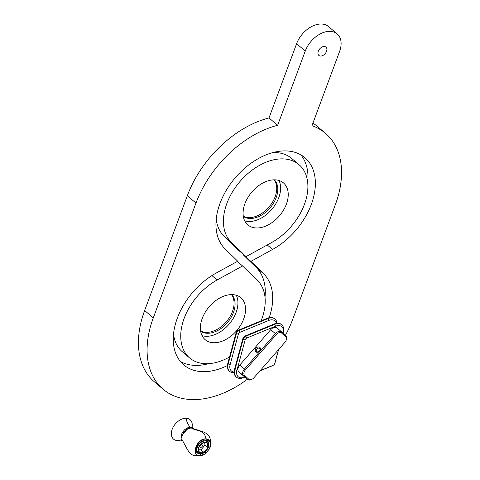 <?xml version="1.0" encoding="UTF-8"?>
<svg xmlns="http://www.w3.org/2000/svg" width="480" height="480" viewBox="0 0 480 480"><rect width="100%" height="100%" fill="white"/><g stroke="black" fill="none" stroke-linecap="round" stroke-linejoin="round"><path stroke-width="0.72" d="M227.394 365.538A60.618 40.092 -49.7 0 1 183.762 364.914A60.618 40.092 -49.7 0 1 216.072 273.126L237.714 261.216L225.084 248.898A60.618 40.092 -49.7 0 1 235.992 176.922A60.618 40.092 -49.7 0 1 304.866 157.674A60.618 40.092 -49.7 0 1 272.556 249.462L250.914 261.372L243.51 255.09L256.14 267.408A60.618 40.092 -49.7 0 1 265.008 297.204M243.948 254.85L243.51 255.09M246.048 256.626L271.518 242.61A51.504 34.062 130.3 0 0 298.974 164.628A51.504 34.062 130.3 0 0 240.45 180.978A51.504 34.062 130.3 0 0 231.186 242.13L246.048 256.626L238.644 250.35L223.776 235.848A51.504 34.062 -49.7 0 1 216.216 219.102M272.58 152.646A51.504 34.062 -49.7 0 1 291.564 158.346L298.974 164.628M300.876 154.872A60.618 40.092 -49.7 0 1 307.692 182.424M250.914 261.372L263.544 273.69A60.618 40.092 -49.7 0 1 269.172 317.688M208.638 363.66A60.618 40.092 -49.7 0 1 180.348 361.434M237.27 261.456L242.58 265.962L217.11 279.978A51.504 34.062 130.3 0 0 189.654 357.96L182.25 351.678A51.504 34.062 -49.7 0 1 173.532 333.882M285.414 335.316A92.526 61.188 130.3 0 0 292.644 319.512L335.328 204.738A92.526 61.188 130.3 0 0 325.506 133.344A92.526 61.188 130.3 0 0 311.976 125.7L339.582 51.474A22.788 15.072 130.3 0 0 337.164 33.888A22.788 15.072 130.3 0 0 305.262 51.066L277.656 125.292A92.526 61.188 130.3 0 0 195.984 203.076L153.3 317.85A92.526 61.188 130.3 0 0 163.122 389.244A92.526 61.188 130.3 0 0 247.392 379.242M324.198 46.488A5.472 3.618 -49.7 0 1 325.962 47.1A5.472 3.618 -49.7 0 1 325.182 53.61A5.472 3.618 -49.7 0 1 318.882 55.44A5.472 3.618 -49.7 0 1 318.87 50.034A5.472 3.618 -49.7 0 1 324.198 46.488M189.654 357.96A51.504 34.062 130.3 0 0 229.548 356.988M261.084 320.862A51.504 34.062 130.3 0 0 257.442 280.458L242.58 265.962M274.608 179.832A27.528 18.204 -49.7 0 1 283.464 182.91A27.528 18.204 -49.7 0 1 279.54 215.682A27.528 18.204 -49.7 0 1 247.848 224.898A27.528 18.204 -49.7 0 1 247.794 197.7A27.528 18.204 -49.7 0 1 274.608 179.832M243.288 216.18A24.066 15.918 130.3 0 0 269.136 206.856A24.066 15.918 130.3 0 0 274.116 179.838M274.392 179.832A24.066 15.918 -49.7 0 1 270.18 207.744A24.066 15.918 -49.7 0 1 243.33 216.456M200.604 330.954A24.066 15.918 130.3 0 0 226.452 321.636A24.066 15.918 130.3 0 0 231.432 294.612M231.708 294.612A24.066 15.918 -49.7 0 1 227.496 322.518A24.066 15.918 -49.7 0 1 200.646 331.23M278.976 180.486A27.528 18.204 -49.7 0 1 271.926 209.226A27.528 18.204 -49.7 0 1 244.722 220.866M236.292 295.26A27.528 18.204 -49.7 0 1 229.242 324A27.528 18.204 -49.7 0 1 202.038 335.646M231.924 294.612A27.528 18.204 -49.7 0 1 240.78 297.684A27.528 18.204 -49.7 0 1 236.856 330.456A27.528 18.204 -49.7 0 1 205.164 339.678A27.528 18.204 -49.7 0 1 205.104 312.474A27.528 18.204 -49.7 0 1 231.924 294.612M277.656 125.292L268.998 117.948L296.604 43.722A22.788 15.072 -49.7 0 1 328.506 26.544L337.164 33.888M163.122 389.244L154.464 381.906A92.526 61.188 -49.7 0 1 144.642 310.512L187.326 195.732A92.526 61.188 -49.7 0 1 268.998 117.948M312.954 123.078A92.526 61.188 -49.7 0 1 316.848 126L325.506 133.344M256.896 351.588A2.094 1.572 132.3 0 1 256.866 351.558A2.094 1.572 132.3 0 1 257.112 348.954A2.094 1.572 132.3 0 1 259.686 348.456A2.094 1.572 132.3 0 1 259.458 351.048A2.094 1.572 132.3 0 1 256.896 351.588M255.846 351.87A3.006 2.256 -47.7 0 0 260.31 349.734A3.006 2.256 -47.7 0 0 257.328 347.208A3.006 2.256 -47.7 0 0 255.846 351.87M286.152 340.314L286.314 339.888A5.472 3.618 130.3 0 0 285.81 335.676L281.706 331.944A5.472 3.618 130.3 0 0 281.64 331.89A5.472 3.618 130.3 0 0 275.43 333.63L244.398 369.114A5.472 3.618 130.3 0 0 243.48 375.666L247.584 379.398A5.472 3.618 130.3 0 0 247.644 379.452A5.472 3.618 130.3 0 0 251.946 379.314L252.342 379.086A4.56 3.012 -49.7 0 1 248.706 379.158L244.602 375.426A4.56 3.012 -49.7 0 1 245.37 369.966L276.396 334.476A4.56 3.012 -49.7 0 1 281.628 333.072L285.732 336.804A4.56 3.012 -49.7 0 1 286.152 340.314A4.56 3.012 -49.7 0 1 284.964 342.264L253.938 377.754A4.56 3.012 -49.7 0 1 252.342 379.086M243.018 375.522A5.472 3.618 -49.7 0 1 242.952 375.474A5.472 3.618 -49.7 0 1 242.892 375.42L238.782 371.688A5.472 3.618 -49.7 0 1 239.706 365.136L270.732 329.646A5.472 3.618 -49.7 0 1 276.948 327.912A5.472 3.618 -49.7 0 1 277.014 327.966L281.58 331.836M259.932 370.896L272.22 365.838A3.648 2.412 130.3 0 0 272.73 365.586L273.366 365.22A2.19 1.446 -49.7 0 1 273.054 365.37L260.106 370.698M278.484 349.674L274.776 363.402A2.19 1.446 -49.7 0 1 274.698 363.642L274.962 362.958A3.648 2.412 130.3 0 0 275.088 362.556L278.61 349.53M274.698 363.642A2.19 1.446 -49.7 0 1 273.366 365.22M244.764 377.01L244.344 377.178A9.48 6.27 -49.7 0 1 236.904 370.416L245.124 339.978A2.19 1.446 -49.7 0 1 246.846 338.01L275.556 326.202A9.48 6.27 -49.7 0 1 283.002 332.964L282.966 333.09M283.032 333.15L283.314 332.118A10.938 7.236 130.3 0 0 281.79 324.798A10.938 7.236 130.3 0 0 274.728 324.318L246.012 336.126A3.648 2.412 130.3 0 0 243.144 339.408L234.924 369.846A10.938 7.236 130.3 0 0 236.442 377.166A10.938 7.236 130.3 0 0 243.504 377.646L244.86 377.094M236.442 377.166L236.028 376.812A10.938 7.236 -49.7 0 1 234.504 369.492L242.724 339.054A3.648 2.412 -49.7 0 1 242.856 338.652A3.648 2.412 -49.7 0 1 245.082 336.03A3.648 2.412 -49.7 0 1 245.592 335.772L274.308 323.964A10.938 7.236 -49.7 0 1 281.37 324.444L281.79 324.798M229.662 371.418L229.248 371.064A10.938 7.236 -49.7 0 1 227.724 363.744L235.944 333.306A3.648 2.412 -49.7 0 1 236.076 332.904A3.648 2.412 -49.7 0 1 238.302 330.276A3.648 2.412 -49.7 0 1 238.818 330.024L267.528 318.216A10.938 7.236 -49.7 0 1 274.596 318.696L275.01 319.05A10.938 7.236 130.3 0 0 267.948 318.57L239.232 330.378A3.648 2.412 130.3 0 0 236.364 333.66L228.144 364.098A10.938 7.236 130.3 0 0 229.662 371.418A10.938 7.236 130.3 0 0 234.138 372.588M238.302 330.276L237.672 330.642A2.19 1.446 130.3 0 0 236.334 332.22L236.076 332.904M276.9 323.274A10.938 7.236 130.3 0 0 275.01 319.05M234.132 372.054A9.48 6.27 -49.7 0 1 230.124 364.668L238.344 334.23A2.19 1.446 -49.7 0 1 240.066 332.262L268.782 320.454A9.48 6.27 -49.7 0 1 276.372 323.352M245.082 336.03L244.452 336.396A2.19 1.446 130.3 0 0 243.114 337.968L242.856 338.652M190.02 428.052L188.844 427.848L186.15 428.556M182.658 440.862L181.164 438.792L181.044 435.9L182.232 432.708L184.488 429.846L187.38 427.884L190.326 427.206L193.236 428.382M203.862 452.316L199.224 452.262L198.642 447.57L202.692 442.938L207.33 442.992L207.918 447.684L203.862 452.316L200.946 449.838L198.924 449.814M196.266 450.636A7.134 4.716 130.3 0 0 197.1 451.74L198.144 452.622C200.952 453.942 203.184 453.75 204.846 452.058C209.028 448.02 209.868 444.582 207.372 441.744A7.134 4.716 130.3 0 0 205.074 440.946A7.134 4.716 130.3 0 0 198.132 445.578A7.134 4.716 130.3 0 0 198.144 452.622M207.372 441.744L206.328 440.862A7.134 4.716 130.3 0 0 205.104 440.214M192.144 426.678A12.762 8.442 130.3 0 0 185.946 418.248A12.762 8.442 130.3 0 0 171.654 431.022A12.762 8.442 130.3 0 0 180.792 440.058M198.684 447.912A3.282 2.172 130.3 0 0 202.074 446.478A3.282 2.172 130.3 0 0 202.74 442.938M204.714 442.962L204.996 445.206L200.946 449.838M207.918 447.684L204.996 445.206M206.088 439.062C197.046 438.438 190.464 456.084 199.89 455.712L205.2 453.84L209.736 448.458L210.414 441.918L206.04 438.828C195.324 438.318 190.176 459.288 201.96 455.436L204.12 454.512M197.22 452.934A7.986 5.28 130.3 0 0 199.512 453.612A7.986 5.28 130.3 0 0 200.532 453.528M208.656 443.958A7.986 5.28 130.3 0 0 207.552 440.814M210.276 447.138L210.774 445.044C210.858 439.038 210.048 434.232 202.38 431.58L191.28 427.926L188.31 428.61L185.388 430.59L182.376 435.024L181.908 436.704L182.034 439.62L187.428 449.592C190.062 453.708 192.684 455.772 195.288 455.784L201.96 455.436M267.246 244.962L272.556 249.462M231.186 242.13L223.776 235.848M256.14 267.408L263.544 273.69M211.932 275.58L217.11 279.978M305.262 51.066L296.604 43.722M195.984 203.076L187.326 195.732M153.3 317.85L144.642 310.512M270.732 329.646L276.396 334.476M245.37 369.966L239.706 365.136M242.892 375.42L247.584 379.398L248.706 379.158M244.602 375.426L243.48 375.666L238.782 371.688M285.81 335.676L285.732 336.804M281.706 331.944L281.628 333.072M273.054 365.37L272.22 365.838M275.088 362.556L274.776 363.402M244.344 377.178L243.504 377.646M236.904 370.416L234.504 369.492M245.124 339.978L242.724 339.054M246.846 338.01L245.592 335.772M275.556 326.202L274.308 323.964M283.002 332.964L283.314 332.118M267.528 318.216L268.782 320.454M240.066 332.262L238.818 330.024M235.944 333.306L238.344 334.23M227.724 363.744L230.124 364.668M188.412 428.562L188.844 427.848M181.662 433.842L181.8 437.742M205.302 442.188A6.222 4.116 -49.7 0 1 206.322 450.396A6.222 4.116 -49.7 0 1 198.21 450.3A6.222 4.116 -49.7 0 1 205.302 442.188M185.946 418.248C186.876 422.328 188.34 425.316 190.326 427.206M200.016 454.044L197.442 453.138C196.962 453.108 194.604 450.018 198.276 444.552C203.778 438.786 205.638 439.95 207.804 441L208.92 446.172L205.026 452.052L200.016 454.044A0.912 0.6 -89.3 0 1 200.31 454.932A0.912 0.6 -89.3 0 1 199.89 455.712M209.736 448.458L205.872 453.336L205.026 452.052M182.376 435.024L187.11 429.252C184.956 430.572 183.414 432.408 182.484 434.754M191.28 427.926C196.302 431.37 204.306 429.282 206.04 438.828C209.46 439.104 211.038 441.174 210.774 445.038L209.724 448.518M242.952 375.474L247.644 379.452M276.948 327.912L281.64 331.89M193.134 428.274L192.114 426.516M182.538 440.778L180.624 440.052M198.288 452.742L197.022 452.712M207.51 441.87L207.276 440.64M205.872 453.336L205.2 453.84M205.056 453.936L201.984 455.43"/></g></svg>
